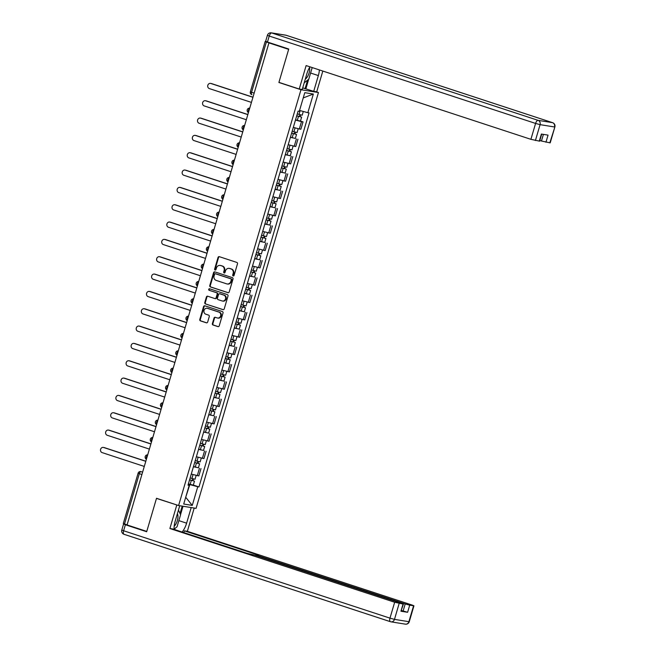 <?xml version="1.0" encoding="UTF-8"?>
<svg xmlns="http://www.w3.org/2000/svg" width="657" height="657" viewBox="0 0 657 657"><rect width="100%" height="100%" fill="white"/><g stroke="black" fill="none" stroke-linecap="round" stroke-linejoin="round"><path stroke-width="0.99" d="M233.169 275.965A0.797 0.714 -80.9 0 0 234.073 275.423L237.481 263.835A1.142 1.018 -80.9 0 0 236.832 262.422L219.339 256.682A1.142 1.018 -80.9 0 0 218.042 257.454L214.634 269.042A0.797 0.714 -80.9 0 0 215.997 269.493L216.44 267.99A3.646 3.269 -80.9 0 1 220.571 265.518L222.033 265.995A3.646 3.269 -80.9 0 1 224.111 270.512L223.676 272.006A0.797 0.714 -80.9 0 0 225.031 272.458L225.474 270.955A3.646 3.269 -80.9 0 1 229.613 268.483L231.075 268.968A3.646 3.269 -80.9 0 1 233.153 273.476L232.709 274.971A0.797 0.714 -80.9 0 0 233.169 275.965M212.383 323.589A1.142 1.018 -80.9 0 0 213.032 325.001L217.943 326.611A1.142 1.018 -80.9 0 0 219.233 325.839L223.019 312.97A1.142 1.018 -80.9 0 0 222.37 311.558L204.877 305.817A1.142 1.018 -80.9 0 0 203.58 306.589L199.794 319.466A1.142 1.018 -80.9 0 0 200.442 320.871L206.372 322.817A1.142 1.018 -80.9 0 0 207.669 322.045L209.287 316.534A1.142 1.018 -80.9 0 0 208.639 315.13L205.698 314.161A3.047 2.727 -80.9 0 1 207.415 308.33L218.937 312.108A3.047 2.727 -80.9 0 1 217.212 317.939L215.299 317.315A1.142 1.018 -80.9 0 0 214.001 318.087L212.383 323.589L212.893 323.671A1.142 1.018 -80.9 0 0 213.541 325.084L218.321 326.652M268.943 42.894L288.645 49.357L278.897 82.478L300.98 89.722L178.597 505.537L156.514 498.293L146.774 531.406L127.064 524.943L268.943 42.894L269.452 42.976L266.381 41.974L251.565 92.309A2.324 1.018 108.2 0 0 251.861 94.682A2.324 1.018 108.2 0 0 251.927 94.698L251.861 94.682A2.324 2.324 0 0 1 250.358 91.816L254.144 93.154M227.922 292.693A1.142 1.018 -80.9 0 0 229.219 291.922L233.005 279.044A1.142 1.018 -80.9 0 0 232.356 277.64L214.864 271.899A1.142 1.018 -80.9 0 0 213.566 272.671L209.78 285.54A1.142 1.018 -80.9 0 0 210.429 286.953L228.209 292.735M228.012 296.011L224.226 308.88A1.142 1.018 -80.9 0 1 222.937 309.652L205.436 303.912A1.142 1.018 -80.9 0 1 204.787 302.499L206.405 296.997A1.142 1.018 -80.9 0 1 207.702 296.225L214.798 298.549A1.142 1.018 -80.9 0 0 216.087 297.777L217.163 294.122A1.142 1.018 -80.9 0 0 216.514 292.718L209.123 290.287A0.797 0.714 -80.9 0 1 209.575 288.768L227.363 294.599A1.142 1.018 -80.9 0 1 228.012 296.011M315.976 91.717L318.456 92.53L196.073 508.354L178.597 505.537M127.088 524.869L123.294 523.53L138.11 473.188L139.325 473.681L124.502 524.023M266.249 41.621L265.173 41.481L266.381 41.974M293.309 127.384L299.321 128.977L301.481 121.644L295.469 120.05M301.481 121.644L303.033 121.89L300.471 121.052M299.321 128.977L300.873 129.224L303.033 121.89M295.363 138.381L290.369 137.387M288.209 144.721L295.773 146.56L297.933 139.227M290.263 155.717L285.261 154.724M283.11 162.057L290.673 163.897L292.833 156.563M285.163 173.054L280.161 172.06M278.001 179.394L285.573 181.233L287.725 173.9M280.063 190.39L275.061 189.397M272.901 196.73L280.465 198.562L282.625 191.228M274.954 207.727L269.961 206.725M267.801 214.059L275.365 215.898L277.525 208.565M269.855 225.055L264.853 224.062M262.701 231.395L270.265 233.235L272.425 225.901M264.755 242.392L259.753 241.398M257.593 248.732L265.165 250.572L267.317 243.238M259.655 259.729L254.653 258.735M252.493 266.069L260.057 267.908L262.217 260.574M254.546 277.065L249.553 276.071M247.393 283.405L254.957 285.237L257.117 277.903M249.446 294.402L244.445 293.408M242.293 300.742L249.857 302.573L252.017 295.239M244.347 311.738L239.345 310.736M237.185 318.07L244.757 319.91L246.909 312.576M239.247 329.067L234.245 328.073M232.085 335.407L239.649 337.246L241.809 329.913M234.138 346.403L229.145 345.41M226.985 352.743L234.549 354.583L236.709 347.249M229.038 363.74L224.037 362.746M221.885 370.08L229.449 371.919L231.609 364.586M223.938 381.076L218.937 380.083M216.777 387.416L224.349 389.248L226.501 381.914M218.838 398.413L213.837 397.411M211.677 404.753L219.241 406.584L221.401 399.251M213.73 415.741L208.737 414.748M206.577 422.081L214.141 423.921L216.301 416.587M208.63 433.078L203.629 432.084M201.477 439.418L209.041 441.258L211.201 433.924M203.53 450.415L198.529 449.421M196.369 456.755L203.941 458.594L206.101 451.26M198.43 467.751L193.429 466.757M191.269 474.091L198.833 475.923L200.993 468.589M299.551 110.433L303.296 97.712M185.693 497.308L189.816 484.587L197.765 486.738L192.271 505.414L183.714 504.034L189.208 485.367L188.009 485.17L298.097 111.132L299.288 111.329L304.782 92.662L313.348 94.033L307.854 112.7L299.904 110.548M197.765 486.738L198.964 486.936L309.045 112.897L307.854 112.7M300.98 89.722L318.456 92.53M278.897 82.478L279.627 82.593M185.709 497.25L192.271 505.414M189.816 484.587L188.321 484.094M193.322 485.088L198.964 486.936M189.208 485.367L188.116 484.817M313.348 94.033L303.665 97.77M233.531 275.973A0.797 0.714 -80.9 0 1 233.219 275.053L233.662 273.558A3.646 3.269 -80.9 0 0 231.584 269.05L231.075 268.968M229.162 268.376L229.671 268.458A3.646 3.269 -80.9 0 1 230.122 268.565L231.584 269.05M220.128 265.412L220.637 265.494A3.646 3.269 -80.9 0 1 221.081 265.6L222.542 266.077A3.646 3.269 -80.9 0 1 224.628 270.594L224.185 272.088A0.797 0.714 -80.9 0 0 224.489 273.008M219.463 256.723A1.142 1.018 -80.9 0 0 218.551 257.536L215.143 269.124A0.797 0.714 -80.9 0 0 215.455 270.043M214.987 271.941A1.142 1.018 -80.9 0 0 214.075 272.754L210.289 285.623A1.142 1.018 -80.9 0 0 210.938 287.035L228.308 292.735M231.289 279.8A0.797 0.714 -80.9 0 0 230.837 278.814L215.48 273.78A0.797 0.714 -80.9 0 0 214.576 274.314L214.108 275.899A3.646 3.269 -80.9 0 0 216.194 280.408L226.69 283.857A3.646 3.269 -80.9 0 0 230.829 281.385L231.289 279.8L231.798 279.882A0.797 0.714 -80.9 0 0 231.346 278.897L230.837 278.814M215.792 273.829A0.797 0.714 -80.9 0 1 215.989 273.862L231.346 278.897M227.141 283.964L227.65 284.046A3.646 3.269 -80.9 0 0 231.338 281.467L230.829 281.385M231.798 279.882L231.338 281.467M223.314 309.693L205.436 303.912M207.826 296.266A1.142 1.018 -80.9 0 0 206.914 297.079L205.296 302.581A1.142 1.018 -80.9 0 0 205.945 303.994M215.307 298.631A1.142 1.018 -80.9 0 0 216.596 297.859L217.672 294.205A1.142 1.018 -80.9 0 0 217.024 292.8L209.123 290.287M209.764 288.825A0.797 0.714 -80.9 0 0 209.64 290.369M222.156 300.963A3.047 2.727 -80.9 0 0 223.873 295.133L219.816 293.802A1.142 1.018 -80.9 0 0 218.526 294.574L217.451 298.221A1.142 1.018 -80.9 0 0 218.099 299.633L222.156 300.963M222.534 301.054L223.043 301.136A3.047 2.727 -80.9 0 0 224.382 295.215L223.873 295.133M220.046 293.835A1.142 1.018 -80.9 0 1 220.325 293.884L224.382 295.215M215.422 317.356A1.142 1.018 -80.9 0 0 214.511 318.169L212.893 323.671M217.59 318.037L218.099 318.119A3.047 2.727 -80.9 0 0 219.446 312.19L218.937 312.108M207.037 308.24L207.546 308.322A3.047 2.727 -80.9 0 1 207.924 308.412L219.446 312.19M205 305.858A1.142 1.018 -80.9 0 0 204.089 306.671L200.303 319.548A1.142 1.018 -80.9 0 0 200.952 320.953L206.758 322.858M296.734 115.747L301.629 117.11L300.446 121.11L295.535 119.837M296.709 115.837L301.629 117.11M299.937 114.745L299.411 116.535M252.929 97.285L210.774 83.455A2.669 2.39 -80.9 0 0 209.271 88.564L251.426 102.402M297.268 113.948L302.187 115.221L303.288 111.468M210.445 83.373L211.111 83.48A2.669 2.39 99.1 0 1 211.439 83.562L252.961 97.187M300.586 114.918L300.118 116.494M291.634 133.075L296.529 134.447L295.346 138.446L290.427 137.173M291.609 133.174L296.529 134.447M294.837 132.082L294.311 133.872M247.829 114.622L205.674 100.792A2.669 2.39 -80.9 0 0 204.163 105.9L246.326 119.73M292.168 131.285L297.079 132.558L298.204 128.747M205.345 100.71L206.002 100.817A2.669 2.39 99.1 0 1 206.331 100.899L247.861 114.523M295.478 132.254L295.018 133.831M286.534 150.412L291.421 151.775L290.246 155.783L285.327 154.51M286.509 150.502L291.421 151.775M289.737 149.418L289.203 151.209M242.729 131.958L200.566 118.129A2.669 2.39 -80.9 0 0 199.063 123.237L241.226 137.067M287.06 148.613L291.979 149.886L293.104 146.084M200.237 118.046L200.902 118.153A2.669 2.39 99.1 0 1 201.231 118.235L242.762 131.852M290.378 149.591L289.918 151.167M309.956 66.833A13.058 5.749 108.2 0 0 306.885 73.724L302.236 89.508L299.231 89.024L306.129 65.577L530.905 139.325L535.586 123.434L269.222 36.045L267.456 42.04L288.743 49.029L278.929 82.363L299.231 89.024M310.589 73.026L318.349 75.571A13.058 5.749 108.2 0 0 319.384 69.921M318.349 75.571L313.701 91.348L316.707 91.832L322.825 71.055M302.713 87.882L313.701 91.348M539.849 140.491L541.458 141.017L543.413 134.381M549.827 142.856L554.869 126.982L550.196 142.865L541.458 141.017M541.729 134.11L539.652 141.173L530.905 139.325M545.951 142.24L548.045 135.128L541.376 134.053L539.282 141.165M267.456 42.04L265.642 41.309L267.407 35.306L269.222 36.045A3.482 1.536 -71.8 0 1 271.727 32.957L538.091 120.346L552.512 122.662L286.148 35.273L271.727 32.957A3.482 3.121 99.1 0 0 271.3 32.85A3.482 3.482 0 0 0 267.407 35.306M308.683 79.251L305.883 88.785M305.062 88.654L307.566 80.146M191.203 507.565L186.613 523.169A13.058 5.749 108.2 0 1 182.096 532.022M179.739 505.726L175.148 521.329A13.058 5.749 108.2 0 0 174.105 529.394M125.109 524.22L123.573 524.023L125.38 524.762L146.675 531.743L156.481 498.408L177.513 505.184M176.782 505.069L169.884 528.515L172.89 529L247.155 553.358L254.045 554.968L401.591 603.372L403.398 604.112L400.934 611.215L407.611 612.283L401.509 610.542M183.837 532.589L184.354 530.84L187.36 531.324L412.136 605.064L413.943 605.803L409.705 605.171L407.611 612.283M194.209 508.05L187.36 531.324M156.481 498.408L157.212 498.523M169.884 528.515L394.66 602.255L403.398 604.112M403.111 611.067L405.205 603.955L257.667 555.551L255.852 554.812L258.62 555.206L184.354 530.84M405.205 603.955L409.705 605.171M183.016 506.251L180.527 514.677M174.277 529.452A13.058 5.749 108.2 0 0 175.214 528.244M180.018 513.519L182.194 506.12M312.198 67.564L308.782 79.169L304.199 82.848M305.283 79.16A7.547 3.318 108.2 0 0 309.587 67.441M178.474 510.029L180.576 514.776L177.045 526.774L174.089 529.14M174.162 526.265A7.547 3.318 108.2 0 0 177.513 519.974A7.547 3.318 108.2 0 0 177.39 513.717M281.434 167.749L286.321 169.112L285.146 173.111L280.227 171.838M281.401 167.839L286.321 169.112M284.637 166.747L284.103 168.545M237.629 149.295L195.466 135.457A2.669 2.39 -80.9 0 0 193.963 140.573L236.126 154.403M281.96 165.95L286.879 167.223L287.996 163.412M195.137 135.383L195.802 135.49A2.669 2.39 99.1 0 1 196.131 135.564L237.653 149.188M285.278 166.927L284.81 168.496M276.326 185.085L281.221 186.448L280.038 190.448L275.127 189.175M276.301 185.175L281.221 186.448M279.529 184.083L279.003 185.882M232.521 166.623L190.366 152.794A2.669 2.39 -80.9 0 0 188.863 157.91L231.018 171.74M276.86 183.287L281.779 184.56L282.896 180.749M190.037 152.711L190.702 152.818A2.669 2.39 99.1 0 1 191.031 152.9L232.553 166.525M280.178 184.256L279.71 185.832M271.226 202.422L276.121 203.785L274.938 207.784L270.019 206.512M271.201 202.512L276.121 203.785M274.429 201.42L273.903 203.21M227.421 183.96L185.266 170.13A2.669 2.39 -80.9 0 0 183.755 175.238L225.918 189.076M271.76 200.623L276.671 201.896L277.796 198.085M184.937 170.048L185.594 170.155A2.669 2.39 99.1 0 1 185.923 170.237L227.453 183.861M275.069 201.592L274.61 203.169M266.126 219.758L271.012 221.122L269.838 225.121L264.919 223.848M266.101 219.849L271.012 221.122M269.329 218.756L268.795 220.547M222.321 201.297L180.158 187.467A2.669 2.39 -80.9 0 0 178.655 192.575L220.818 206.405M266.652 217.96L271.571 219.233L272.696 215.422M179.829 187.385L180.494 187.491A2.669 2.39 99.1 0 1 180.823 187.574L222.353 201.198M269.97 218.929L269.51 220.506M261.026 237.087L265.913 238.458L264.738 242.458L259.819 241.185M260.993 237.185L265.913 238.458M264.229 236.093L263.695 237.883M217.221 218.633L175.058 204.803A2.669 2.39 -80.9 0 0 173.555 209.912L215.718 223.741M261.552 235.288L266.471 236.569L267.588 232.759M174.729 204.721L175.394 204.828A2.669 2.39 99.1 0 1 175.723 204.91L217.245 218.535M264.87 236.265L264.401 237.842M255.918 254.423L260.813 255.787L259.638 259.786L254.719 258.513M255.893 254.514L260.813 255.787M259.121 253.421L258.595 255.22M212.112 235.97L169.958 222.132A2.669 2.39 -80.9 0 0 168.455 227.248L210.61 241.078M256.452 252.625L261.371 253.898L262.488 250.095M169.629 222.058L170.294 222.165A2.669 2.39 99.1 0 1 170.623 222.238L212.145 235.863M259.77 253.602L259.301 255.179M250.818 271.76L255.713 273.123L254.53 277.123L249.611 275.85M250.793 271.85L255.713 273.123M254.021 270.758L253.495 272.556M207.012 253.298L164.858 239.468A2.669 2.39 -80.9 0 0 163.347 244.585L205.51 258.415M251.352 269.961L256.263 271.234L257.388 267.424M164.529 239.394L165.186 239.501A2.669 2.39 99.1 0 1 165.515 239.575L207.045 253.2M254.661 270.93L254.202 272.507M245.718 289.096L250.604 290.46L249.43 294.459L244.511 293.186M245.693 289.187L250.604 290.46M248.921 288.095L248.387 289.893M201.913 270.635L159.75 256.805A2.669 2.39 -80.9 0 0 158.247 261.921L200.41 275.751M246.244 287.298L251.163 288.571L252.288 284.76M159.421 256.723L160.086 256.83A2.669 2.39 99.1 0 1 160.415 256.912L201.945 270.536M249.561 288.267L249.102 289.844M240.618 306.433L245.504 307.796L244.33 311.796L239.411 310.523M240.585 306.523L245.504 307.796M243.821 305.431L243.287 307.221M196.813 287.971L154.65 274.141A2.669 2.39 -80.9 0 0 153.147 279.25L195.31 293.088M241.144 304.634L246.063 305.907L247.18 302.097M154.321 274.059L154.986 274.166A2.669 2.39 99.1 0 1 155.315 274.248L196.837 287.873M244.461 305.604L243.993 307.18M235.51 323.77L240.405 325.133L239.23 329.132L234.311 327.859M235.485 323.86L240.405 325.133M238.713 322.768L238.187 324.558M191.713 305.308L149.55 291.478A2.669 2.39 -80.9 0 0 148.047 296.586L190.202 310.416M236.044 321.971L240.963 323.244L242.08 319.433M149.221 291.396L149.886 291.503A2.669 2.39 99.1 0 1 150.215 291.585L191.737 305.209M239.362 322.94L238.893 324.517M230.41 341.098L235.305 342.461L234.122 346.469L229.203 345.196M230.385 341.188L235.305 342.461M233.613 340.104L233.087 341.895M186.604 322.644L144.45 308.815A2.669 2.39 -80.9 0 0 142.939 313.923L185.102 327.753M230.944 339.299L235.855 340.572L236.98 336.77M144.121 308.733L144.778 308.839A2.669 2.39 99.1 0 1 145.107 308.921L186.637 322.538M234.253 340.277L233.793 341.854M225.31 358.435L230.196 359.798L229.022 363.797L224.103 362.524M225.285 358.525L230.196 359.798M228.513 357.433L227.987 359.231M181.504 339.981L139.341 326.143A2.669 2.39 -80.9 0 0 137.839 331.259L180.002 345.089M225.836 356.636L230.755 357.909L231.88 354.098M139.013 326.069L139.678 326.176A2.669 2.39 99.1 0 1 140.007 326.25L181.537 339.874M229.153 357.613L228.693 359.182M220.21 375.771L225.096 377.134L223.922 381.134L219.003 379.861M220.177 375.861L225.096 377.134M223.413 374.769L222.879 376.568M176.405 357.309L134.242 343.48A2.669 2.39 -80.9 0 0 132.739 348.596L174.902 362.426M220.736 373.973L225.655 375.246L226.772 371.435M133.913 343.397L134.578 343.504A2.669 2.39 99.1 0 1 134.907 343.586L176.429 357.211M224.053 374.942L223.585 376.518M215.102 393.108L219.996 394.471L218.822 398.471L213.903 397.198M215.077 393.198L219.996 394.471M218.305 392.106L217.779 393.896M171.305 374.646L129.142 360.816A2.669 2.39 -80.9 0 0 127.639 365.924L169.793 379.762M215.636 391.309L220.555 392.582L221.672 388.772M128.813 360.734L129.478 360.841A2.669 2.39 99.1 0 1 129.807 360.923L171.329 374.547M218.953 392.278L218.485 393.855M210.002 410.444L214.896 411.808L213.714 415.807L208.795 414.534M209.977 410.535L214.896 411.808M213.205 409.442L212.679 411.233M166.196 391.983L124.042 378.153A2.669 2.39 -80.9 0 0 122.539 383.261L164.693 397.091M210.536 408.646L215.447 409.919L216.572 406.108M123.713 378.071L124.37 378.177A2.669 2.39 99.1 0 1 124.699 378.26L166.229 391.884M213.845 409.615L213.385 411.192M204.902 427.773L209.788 429.144L208.614 433.144L203.695 431.871M204.877 427.871L209.788 429.144M208.105 426.779L207.579 428.569M161.096 409.319L118.933 395.489A2.669 2.39 -80.9 0 0 117.431 400.598L159.594 414.427M205.427 425.982L210.347 427.255L211.472 423.445M118.605 395.407L119.27 395.514A2.669 2.39 99.1 0 1 119.599 395.596L161.129 409.221M208.745 426.951L208.285 428.528M199.802 445.109L204.688 446.473L203.514 450.472L198.595 449.199M199.769 445.2L204.688 446.473M203.005 444.107L202.471 445.906M155.996 426.656L113.833 412.818A2.669 2.39 -80.9 0 0 112.331 417.934L154.494 431.764M200.328 443.311L205.247 444.584L206.364 440.781M113.505 412.744L114.17 412.851A2.669 2.39 99.1 0 1 114.499 412.925L156.021 426.549M203.645 444.288L203.177 445.865M194.694 462.446L199.588 463.809L198.414 467.809L193.495 466.536M194.669 462.536L199.588 463.809M197.897 461.444L197.371 463.242M150.896 443.992L108.734 430.154A2.669 2.39 -80.9 0 0 107.231 435.271L149.385 449.101M195.228 460.647L200.147 461.92L201.264 458.11M108.405 430.08L109.07 430.187A2.669 2.39 99.1 0 1 109.399 430.261L150.921 443.886M198.545 461.616L198.077 463.193M189.594 479.782L194.488 481.146L193.306 485.145L188.387 483.872M189.569 479.873L194.488 481.146M192.797 478.781L192.271 480.579M145.788 461.321L103.634 447.491A2.669 2.39 -80.9 0 0 102.131 452.607L144.285 466.437M190.128 477.984L195.039 479.257L196.164 475.446M103.305 447.409L103.962 447.516A2.669 2.39 99.1 0 1 104.291 447.598L145.821 461.222M193.437 478.953L192.977 480.53M142.602 472.153L140.992 471.619A2.324 2.078 99.1 0 0 140.705 471.554L140.992 471.619A2.324 1.018 108.2 0 0 139.325 473.681L141.904 474.526M202.381 458.34L204.541 451.006M207.489 441.003L209.649 433.669M212.589 423.675L214.749 416.341M217.689 406.338L219.849 399.004M222.789 389.001L224.949 381.668M227.897 371.665L230.057 364.331M232.997 354.328L235.157 346.995M238.097 337L240.257 329.658M243.197 319.663L245.357 312.33M248.305 302.327L250.465 294.993M253.405 284.99L255.565 277.656M258.505 267.654L260.665 260.32M263.605 250.317L265.765 242.983M268.713 232.989L270.873 225.655M273.813 215.652L275.973 208.318M278.913 198.315L281.073 190.982M284.013 180.979L286.173 173.645M289.121 163.642L291.273 156.309M294.221 146.306L296.381 138.972M197.281 475.676L199.441 468.342M249.676 108.339A2.324 1.018 108.2 0 0 248.445 110.294A2.324 1.018 108.2 0 0 248.469 112.454M244.576 125.676A2.324 1.018 108.2 0 0 243.345 127.63A2.324 1.018 108.2 0 0 243.369 129.782M239.477 143.012A2.324 1.018 108.2 0 0 238.236 144.967A2.324 1.018 108.2 0 0 238.269 147.119M234.377 160.349A2.324 1.018 108.2 0 0 233.136 162.295A2.324 1.018 108.2 0 0 233.161 164.455M229.268 177.677A2.324 1.018 108.2 0 0 228.036 179.632A2.324 1.018 108.2 0 0 228.061 181.792M224.168 195.014A2.324 1.018 108.2 0 0 222.937 196.969A2.324 1.018 108.2 0 0 222.961 199.128M219.068 212.351A2.324 1.018 108.2 0 0 217.828 214.305A2.324 1.018 108.2 0 0 217.861 216.457M213.968 229.687A2.324 1.018 108.2 0 0 212.728 231.642A2.324 1.018 108.2 0 0 212.753 233.793M208.86 247.024A2.324 1.018 108.2 0 0 207.628 248.978A2.324 1.018 108.2 0 0 207.653 251.13M203.76 264.36A2.324 1.018 108.2 0 0 202.528 266.307A2.324 1.018 108.2 0 0 202.553 268.467M198.66 281.689A2.324 1.018 108.2 0 0 197.42 283.643A2.324 1.018 108.2 0 0 197.453 285.803M193.56 299.025A2.324 1.018 108.2 0 0 192.32 300.98A2.324 1.018 108.2 0 0 192.345 303.14M188.452 316.362A2.324 1.018 108.2 0 0 187.22 318.317A2.324 1.018 108.2 0 0 187.245 320.468M183.352 333.699A2.324 1.018 108.2 0 0 182.12 335.653A2.324 1.018 108.2 0 0 182.145 337.805M178.252 351.035A2.324 1.018 108.2 0 0 177.012 352.981A2.324 1.018 108.2 0 0 177.045 355.141M173.152 368.363A2.324 1.018 108.2 0 0 171.912 370.318A2.324 1.018 108.2 0 0 171.937 372.478M168.044 385.7A2.324 1.018 108.2 0 0 166.812 387.655A2.324 1.018 108.2 0 0 166.837 389.815M162.944 403.037A2.324 1.018 108.2 0 0 161.712 404.991A2.324 1.018 108.2 0 0 161.737 407.151M157.844 420.373A2.324 1.018 108.2 0 0 156.604 422.328A2.324 1.018 108.2 0 0 156.637 424.479M152.744 437.71A2.324 1.018 108.2 0 0 151.504 439.664A2.324 1.018 108.2 0 0 151.529 441.816M147.636 455.046A2.324 1.018 108.2 0 0 146.404 456.993A2.324 1.018 108.2 0 0 146.429 459.153M233.662 273.558L233.153 273.476M230.122 268.565L229.613 268.483M224.185 272.088L223.676 272.006M224.628 270.594L224.111 270.512M222.542 266.077L222.033 265.995M221.081 265.6L220.571 265.518M215.143 269.124L214.634 269.042M218.551 257.536L218.042 257.454M233.219 275.053L232.709 274.971M210.938 287.035L210.429 286.953M210.289 285.623L209.78 285.54M214.075 272.754L213.566 272.671M215.989 273.862L215.48 273.78M205.296 302.581L204.787 302.499M206.914 297.079L206.405 296.997M216.596 297.859L216.087 297.777M217.672 294.205L217.163 294.122M217.024 292.8L216.514 292.718M220.325 293.884L219.816 293.802M214.511 318.169L214.001 318.087M207.924 308.412L207.415 308.33M200.952 320.953L200.442 320.871M200.303 319.548L199.794 319.466M204.089 306.671L203.58 306.589M213.541 325.084L213.032 325.001M298.467 116.371L297.293 120.371M300.159 110.622L299.025 114.482M211.439 83.562L210.774 83.455M293.367 133.7L292.193 137.707M295.067 127.918L293.925 131.811M206.331 100.899L205.674 100.792M288.267 151.036L287.093 155.036M289.967 145.254L288.825 149.147M201.231 118.235L200.566 118.129M554.869 126.982A3.482 3.482 0 0 0 552.619 122.687A3.482 1.536 -71.8 0 0 552.512 122.662A3.482 3.121 99.1 0 1 554.5 126.973L540.087 124.649L535.406 140.541M540.087 124.649A3.482 3.121 -80.9 0 0 538.091 120.346A3.482 1.536 -71.8 0 0 535.586 123.434L540.087 124.649M286.353 35.338A3.482 1.536 -71.8 0 0 286.255 35.297A3.482 3.482 0 0 0 285.721 35.166A3.482 3.121 -80.9 0 1 286.148 35.273A3.482 1.536 -71.8 0 1 286.255 35.297L552.619 122.687A3.482 1.536 -71.8 0 1 552.775 122.76M390.324 621.662L124.165 534.338A3.482 1.536 -71.8 0 1 124.058 534.313A3.482 1.536 -71.8 0 1 123.615 530.757L389.979 618.147L394.66 602.255M400.934 611.215L403.028 604.103M399.16 603.479L394.479 619.37L408.9 621.686L413.573 605.795M125.38 524.762L123.615 530.757L121.808 530.018L123.573 524.023M257.667 555.551L257.503 556.101M178.852 520.631L186.613 523.169M394.479 619.37L389.979 618.147A3.482 1.536 -71.8 0 0 390.422 621.703A3.482 3.482 0 0 0 390.956 621.834A3.482 3.121 -80.9 0 0 394.479 619.37M408.9 621.686A3.482 3.121 99.1 0 1 405.377 624.15A3.482 3.482 0 0 0 409.27 621.694L408.9 621.686M121.808 530.018A3.482 3.482 0 0 0 124.058 534.313L390.422 621.703A3.482 1.536 -71.8 0 0 390.529 621.727A3.482 3.121 -80.9 0 0 390.956 621.834L405.377 624.15M283.167 168.373L281.984 172.372M284.867 162.591L283.717 166.484M196.131 135.564L195.466 135.457M278.059 185.709L276.884 189.709M279.767 179.919L278.617 183.82M191.031 152.9L190.366 152.794M272.959 203.046L271.784 207.045M274.667 197.256L273.517 201.157M185.923 170.237L185.266 170.13M267.859 220.374L266.685 224.382M269.559 214.593L268.417 218.485M180.823 187.574L180.158 187.467M262.759 237.711L261.576 241.71M264.459 231.929L263.309 235.822M175.723 204.91L175.058 204.803M257.651 255.047L256.476 259.047M259.359 249.266L258.209 253.159M170.623 222.238L169.958 222.132M252.551 272.384L251.376 276.383M254.259 266.594L253.109 270.495M165.515 239.575L164.858 239.468M247.451 289.721L246.276 293.72M249.151 283.931L248.009 287.832M160.415 256.912L159.75 256.805M242.351 307.057L241.168 311.057M244.051 301.267L242.901 305.168M155.315 274.248L154.65 274.141M237.243 324.386L236.068 328.393M238.951 318.604L237.801 322.497M150.215 291.585L149.55 291.478M232.143 341.722L230.968 345.722M233.851 335.941L232.701 339.833M145.107 308.921L144.45 308.815M227.043 359.059L225.868 363.058M228.743 353.277L227.601 357.17M140.007 326.25L139.341 326.143M221.943 376.395L220.76 380.395M223.643 370.605L222.493 374.506M134.907 343.586L134.242 343.48M216.835 393.732L215.66 397.731M218.543 387.942L217.393 391.843M129.807 360.923L129.142 360.816M211.735 411.068L210.56 415.068M213.443 405.279L212.293 409.171M124.699 378.26L124.042 378.153M206.635 428.397L205.46 432.396M208.335 422.615L207.193 426.508M119.599 395.596L118.933 395.489M201.535 445.733L200.352 449.733M203.235 439.952L202.085 443.845M114.499 412.925L113.833 412.818M196.427 463.07L195.252 467.07M198.135 457.28L196.985 461.181M109.399 430.261L108.734 430.154M191.327 480.407L190.152 484.406M193.035 474.617L191.885 478.518M104.291 447.598L103.634 447.491M249.734 108.15A2.324 2.324 0 0 0 248.445 112.544M244.634 125.487A2.324 2.324 0 0 0 243.336 129.881M239.534 142.824A2.324 2.324 0 0 0 238.236 147.209M234.426 160.16A2.324 2.324 0 0 0 233.136 164.546M229.326 177.497A2.324 2.324 0 0 0 228.036 181.882M224.226 194.825A2.324 2.324 0 0 0 222.928 199.219M219.126 212.162A2.324 2.324 0 0 0 217.828 216.555M214.018 229.498A2.324 2.324 0 0 0 212.728 233.892M208.918 246.835A2.324 2.324 0 0 0 207.628 251.22M203.818 264.171A2.324 2.324 0 0 0 202.52 268.557M198.718 281.5A2.324 2.324 0 0 0 197.42 285.894M193.61 298.836A2.324 2.324 0 0 0 192.32 303.23M188.51 316.173A2.324 2.324 0 0 0 187.22 320.567M183.41 333.51A2.324 2.324 0 0 0 182.112 337.903M178.31 350.846A2.324 2.324 0 0 0 177.012 355.232M173.202 368.183A2.324 2.324 0 0 0 171.912 372.568M168.102 385.511A2.324 2.324 0 0 0 166.812 389.905M163.002 402.848A2.324 2.324 0 0 0 161.712 407.241M157.902 420.184A2.324 2.324 0 0 0 156.604 424.578M152.794 437.521A2.324 2.324 0 0 0 151.504 441.906M147.694 454.858A2.324 2.324 0 0 0 146.404 459.243M140.705 471.554A2.324 2.324 0 0 0 138.11 473.188M250.358 91.816L265.173 41.481M215.89 273.838L215.381 273.755M215.447 298.664L214.938 298.582M220.185 293.843L219.676 293.761M285.721 35.166L271.3 32.85M409.27 621.694L413.943 605.803M255.852 554.812L255.655 555.494"/></g></svg>
